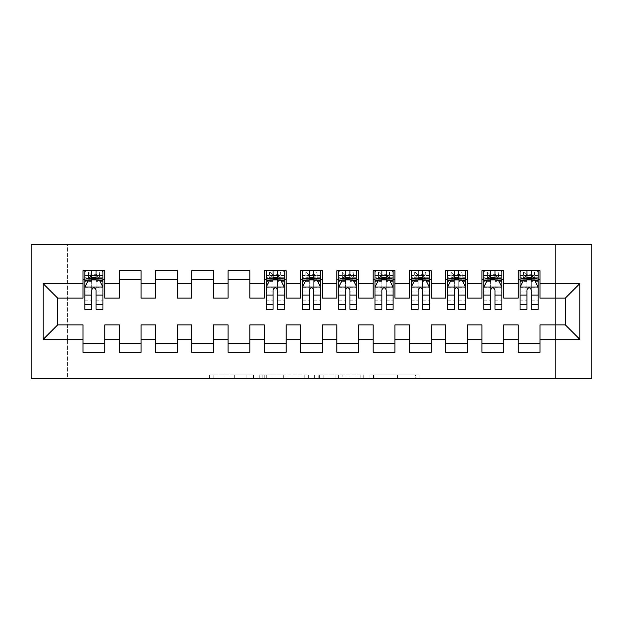 <?xml version="1.0" encoding="UTF-8"?>
<svg xmlns="http://www.w3.org/2000/svg" width="623" height="623" viewBox="0 0 623 623"><rect width="100%" height="100%" fill="white"/><g stroke="black" fill="none" stroke-linecap="round" stroke-linejoin="round"><path stroke-width="0.47" stroke-dasharray="3.12 2.34" d="M253.475 378.597L213.159 378.597L253.475 378.597L253.475 374.968L234.692 374.968L234.692 378.597L234.692 374.968L253.475 374.968L253.475 378.597L253.475 374.968L234.692 374.968L234.692 378.597L234.692 374.968L253.475 374.968L213.159 374.968L253.475 374.968M415.541 378.597L373.535 378.597L415.541 378.597L415.541 374.968L397.56 374.968L419.1 374.968L419.1 378.597L419.1 374.968L373.535 374.968L419.1 374.968L419.1 378.597L419.1 374.968L415.541 374.968L415.541 378.597M394.001 378.597L374.953 378.597L394.001 378.597L394.001 374.968L397.56 374.968L394.001 374.968L394.001 378.597L394.001 374.968L374.953 374.968L374.953 378.597L374.953 374.968L394.001 374.968L394.001 378.597M369.969 378.597L373.535 378.597L369.969 378.597L369.969 374.968L373.535 374.968L369.969 374.968L369.969 378.597M209.601 378.597L213.159 378.597L209.601 378.597L209.601 374.968L213.159 374.968L209.601 374.968L209.601 378.597M555.584 378.597L67.416 378.597L67.416 244.403L555.584 244.403L555.584 378.597L591.85 378.597L591.85 244.403L555.584 244.403L555.584 378.597M31.15 378.597L67.416 378.597L67.416 244.403L31.15 244.403L31.15 378.597M308.385 378.597L304.826 378.597L308.385 378.597L308.385 374.968L308.385 378.597M262.82 378.597L304.826 378.597L259.261 378.597L262.82 378.597L262.82 374.968L308.385 374.968L259.261 374.968L259.261 378.597L259.261 374.968L262.82 374.968L262.82 378.597M318.174 378.597L363.739 378.597L314.615 378.597L318.174 378.597L318.174 374.968L363.739 374.968L363.739 378.597L363.739 374.968L342.206 374.968L342.206 378.597M503.719 343.234L503.719 352.299L481.961 352.299L481.961 343.234L503.719 343.234L503.719 324.918L518.227 324.918L518.227 343.234L539.985 343.234L539.985 324.918L565.373 324.918L565.373 298.082L539.985 298.082L539.985 270.701L518.227 270.701L518.227 279.766L539.985 279.766M481.961 270.701L503.719 270.701L503.719 279.766L481.961 279.766L481.961 270.701M431.186 343.234L431.186 352.299L409.42 352.299L409.42 343.234L431.186 343.234L431.186 324.918L445.694 324.918L445.694 343.234L467.452 343.234L467.452 324.918L481.961 324.918L481.961 343.234M409.42 270.701L431.186 270.701L431.186 279.766L409.42 279.766L409.42 270.701M358.646 343.234L358.646 352.299L336.887 352.299L336.887 343.234L358.646 343.234L358.646 324.918L373.154 324.918L373.154 343.234L394.92 343.234L394.92 324.918L409.42 324.918L409.42 343.234M336.887 270.701L358.646 270.701L358.646 279.766L336.887 279.766L336.887 270.701M286.113 343.234L286.113 352.299L264.354 352.299L264.354 343.234L286.113 343.234L286.113 324.918L300.621 324.918L300.621 343.234L322.379 343.234L322.379 324.918L336.887 324.918L336.887 343.234M264.354 270.701L286.113 270.701L286.113 279.766L264.354 279.766L264.354 270.701M213.58 343.234L213.58 352.299L191.814 352.299L191.814 343.234L213.58 343.234L213.58 324.918L228.08 324.918L228.08 343.234L249.846 343.234L249.846 324.918L264.354 324.918L264.354 343.234M191.814 270.701L213.58 270.701L213.58 279.766L191.814 279.766L191.814 270.701M141.039 343.234L141.039 352.299L119.281 352.299L119.281 343.234L141.039 343.234L141.039 324.918L155.548 324.918L155.548 343.234L177.306 343.234L177.306 324.918L191.814 324.918L191.814 343.234M119.281 270.701L141.039 270.701L141.039 279.766L119.281 279.766L119.281 270.701M83.015 270.701L104.773 270.701L104.773 279.766L83.015 279.766L83.015 270.701M104.773 343.234L104.773 352.299L83.015 352.299L83.015 343.234L104.773 343.234L104.773 324.918L119.281 324.918L119.281 343.234M155.548 270.701L177.306 270.701L177.306 279.766L155.548 279.766L155.548 270.701M177.306 343.234L177.306 352.299L155.548 352.299L155.548 343.234M228.08 270.701L249.846 270.701L249.846 279.766L228.08 279.766L228.08 270.701M249.846 343.234L249.846 352.299L228.08 352.299L228.08 343.234M300.621 270.701L322.379 270.701L322.379 279.766L300.621 279.766L300.621 270.701M322.379 343.234L322.379 352.299L300.621 352.299L300.621 343.234M373.154 270.701L394.92 270.701L394.92 279.766L373.154 279.766L373.154 270.701M394.92 343.234L394.92 352.299L373.154 352.299L373.154 343.234M445.694 270.701L467.452 270.701L467.452 279.766L445.694 279.766L445.694 270.701M467.452 343.234L467.452 352.299L445.694 352.299L445.694 343.234M539.985 343.234L539.985 352.299L518.227 352.299L518.227 343.234M518.227 279.766L518.227 298.082L503.719 298.082L503.719 279.766M481.961 279.766L481.961 298.082L467.452 298.082L467.452 279.766M445.694 279.766L445.694 298.082L431.186 298.082L431.186 279.766M409.42 279.766L409.42 298.082L394.92 298.082L394.92 279.766M373.154 279.766L373.154 298.082L358.646 298.082L358.646 279.766M336.887 279.766L336.887 298.082L322.379 298.082L322.379 279.766M300.621 279.766L300.621 298.082L286.113 298.082L286.113 279.766M264.354 279.766L264.354 298.082L249.846 298.082L249.846 279.766M228.08 279.766L228.08 298.082L213.58 298.082L213.58 279.766M191.814 279.766L191.814 298.082L177.306 298.082L177.306 279.766M155.548 279.766L155.548 298.082L141.039 298.082L141.039 279.766M83.015 279.766L83.015 298.082L57.628 298.082L57.628 324.918L83.015 324.918L83.015 343.234M119.281 279.766L119.281 298.082L104.773 298.082L104.773 279.766M526.933 279.766L520.041 279.766L520.041 275.413L526.933 275.413L526.933 270.701L538.171 270.701L520.041 270.701L520.041 279.766L531.287 279.766M490.659 279.766L483.775 279.766L483.775 275.413L490.659 275.413L490.659 270.701L501.904 270.701L483.775 270.701L483.775 279.766L495.012 279.766M454.393 279.766L447.501 279.766L447.501 275.413L454.393 275.413L454.393 270.701L465.638 270.701L447.501 270.701L447.501 279.766L458.746 279.766M418.126 279.766L411.235 279.766L411.235 275.413L418.126 275.413L418.126 270.701L429.372 270.701L411.235 270.701L411.235 279.766L422.48 279.766M381.86 279.766L374.968 279.766L374.968 275.413L381.86 275.413L381.86 270.701L393.105 270.701L374.968 270.701L374.968 279.766L386.213 279.766M345.594 279.766L338.702 279.766L338.702 275.413L345.594 275.413L345.594 270.701L356.831 270.701L338.702 270.701L338.702 279.766L349.947 279.766M309.327 279.766L302.435 279.766L302.435 275.413L309.327 275.413L309.327 270.701L320.565 270.701L302.435 270.701L302.435 279.766L313.673 279.766M273.053 279.766L266.169 279.766L266.169 275.413L273.053 275.413L273.053 270.701L284.298 270.701L266.169 270.701L266.169 279.766L277.406 279.766M91.713 279.766L84.829 279.766L84.829 275.413L91.713 275.413L91.713 270.701L102.959 270.701L84.829 270.701L84.829 279.766L96.067 279.766M266.737 378.597L271.893 378.597L266.737 378.597L266.737 374.968L264.245 374.968L264.245 378.597L264.245 374.968L271.893 374.968L266.737 374.968L266.737 378.597M271.893 378.597L283.286 378.597L271.893 378.597L271.893 374.968L283.286 374.968L283.286 378.597L283.286 374.968L271.893 374.968L271.893 378.597M318.174 374.968L338.647 374.968L338.647 378.597L338.647 374.968L335.088 374.968L338.647 374.968L338.647 378.597L338.647 374.968L342.206 374.968M319.599 374.968L319.599 378.597L319.599 374.968M314.615 374.968L314.615 378.597L314.615 374.968M84.829 287.203L84.829 304.608L84.829 287.203L88.45 279.945L99.33 279.945L102.959 287.203L102.959 304.608L102.959 287.203M84.829 309.327L84.829 275.413L102.959 275.413L102.959 279.766L84.829 279.766L85.701 278.497L102.086 278.497L85.701 278.497L102.086 278.497L102.959 279.766L102.959 270.701L102.086 271.971L99.501 271.971L99.501 278.497M102.959 309.327L102.959 275.413L96.067 275.413L96.067 270.701M91.713 309.327L91.713 289.025L84.829 289.025M84.829 287.764L91.713 287.764L91.713 304.608L91.713 289.921C93.162 287.172 94.618 287.172 96.067 289.921L96.067 304.608L96.067 287.764L102.959 287.764M96.612 274.688L96.612 275.779L91.176 275.779L91.176 274.688L96.612 274.688L99.33 271.971L99.33 278.497L99.33 271.971L85.701 271.971L84.829 270.701L91.713 270.701M91.713 275.413L91.713 289.025M102.959 289.025L96.067 289.025L96.067 275.413M91.713 287.764L91.713 279.945M96.067 279.945L96.067 287.764M96.067 289.025L96.067 309.327M91.176 274.688L88.45 271.971L88.45 278.497L91.176 275.779M88.45 271.971L88.45 278.497L88.45 271.971M99.33 278.497L96.612 275.779M85.701 271.971L102.086 271.971L85.701 271.971M266.169 287.203L266.169 304.608L266.169 287.203L269.79 279.945L280.669 279.945L284.298 287.203L284.298 304.608L284.298 287.203M266.169 309.327L266.169 275.413L284.298 275.413L284.298 279.766L266.169 279.766L267.041 278.497L283.426 278.497L267.041 278.497L283.426 278.497L284.298 279.766L284.298 270.701L283.426 271.971L280.841 271.971L280.841 278.497M284.298 309.327L284.298 275.413L277.406 275.413L277.406 270.701M273.053 309.327L273.053 289.025L266.169 289.025M266.169 287.764L273.053 287.764L273.053 304.608L273.053 289.921C274.502 287.172 275.958 287.172 277.406 289.921L277.406 304.608L277.406 287.764L284.298 287.764M277.951 274.688L277.951 275.779L272.516 275.779L272.516 274.688L277.951 274.688L280.669 271.971L280.669 278.497L280.669 271.971L267.041 271.971L266.169 270.701L273.053 270.701M273.053 275.413L273.053 289.025M284.298 289.025L277.406 289.025L277.406 275.413M273.053 287.764L273.053 279.945M277.406 279.945L277.406 287.764M277.406 289.025L277.406 309.327M272.516 274.688L269.79 271.971L269.79 278.497L272.516 275.779M269.79 271.971L269.79 278.497L269.79 271.971M280.669 278.497L277.951 275.779M267.041 271.971L283.426 271.971L267.041 271.971M302.435 287.203L302.435 304.608L302.435 287.203L306.057 279.945L316.943 279.945L320.565 287.203L320.565 304.608L320.565 287.203M302.435 309.327L302.435 275.413L320.565 275.413L320.565 279.766L302.435 279.766L303.308 278.497L319.692 278.497L303.308 278.497L319.692 278.497L320.565 279.766L320.565 270.701L319.692 271.971L317.107 271.971L317.107 278.497M320.565 309.327L320.565 275.413L313.673 275.413L313.673 270.701M309.327 309.327L309.327 289.025L302.435 289.025M302.435 287.764L309.327 287.764L309.327 304.608L309.327 289.921C310.768 287.172 312.224 287.172 313.673 289.921L313.673 304.608L313.673 287.764L320.565 287.764M314.218 274.688L314.218 275.779L308.782 275.779L308.782 274.688L314.218 274.688L316.943 271.971L316.943 278.497L316.943 271.971L303.308 271.971L302.435 270.701L309.327 270.701M309.327 275.413L309.327 289.025M320.565 289.025L313.673 289.025L313.673 275.413M309.327 287.764L309.327 279.945M313.673 279.945L313.673 287.764M313.673 289.025L313.673 309.327M308.782 274.688L306.057 271.971L306.057 278.497L308.782 275.779M306.057 271.971L306.057 278.497L306.057 271.971M316.943 278.497L314.218 275.779M303.308 271.971L319.692 271.971L303.308 271.971M338.702 287.203L338.702 304.608L338.702 287.203L342.331 279.945L353.21 279.945L356.831 287.203L356.831 304.608L356.831 287.203M338.702 309.327L338.702 275.413L356.831 275.413L356.831 279.766L338.702 279.766L339.574 278.497L355.959 278.497L339.574 278.497L355.959 278.497L356.831 279.766L356.831 270.701L355.959 271.971L353.381 271.971L353.381 278.497M356.831 309.327L356.831 275.413L349.947 275.413L349.947 270.701M345.594 309.327L345.594 289.025L338.702 289.025M338.702 287.764L345.594 287.764L345.594 304.608L345.594 289.921C347.042 287.172 348.491 287.172 349.947 289.921L349.947 304.608L349.947 287.764L356.831 287.764M350.484 274.688L350.484 275.779L345.049 275.779L345.049 274.688L350.484 274.688L353.21 271.971L353.21 278.497L353.21 271.971L339.574 271.971L338.702 270.701L345.594 270.701M345.594 275.413L345.594 289.025M356.831 289.025L349.947 289.025L349.947 275.413M345.594 287.764L345.594 279.945M349.947 279.945L349.947 287.764M349.947 289.025L349.947 309.327M345.049 274.688L342.331 271.971L342.331 278.497L345.049 275.779M342.331 271.971L342.331 278.497L342.331 271.971M353.21 278.497L350.484 275.779M339.574 271.971L355.959 271.971L339.574 271.971M374.968 287.203L374.968 304.608L374.968 287.203L378.597 279.945L389.476 279.945L393.105 287.203L393.105 304.608L393.105 287.203M374.968 309.327L374.968 275.413L393.105 275.413L393.105 279.766L374.968 279.766L375.848 278.497L392.225 278.497L375.848 278.497L392.225 278.497L393.105 279.766L393.105 270.701L392.225 271.971L389.648 271.971L389.648 278.497M393.105 309.327L393.105 275.413L386.213 275.413L386.213 270.701M381.86 309.327L381.86 289.025L374.968 289.025M374.968 287.764L381.86 287.764L381.86 304.608L381.86 289.921C383.309 287.172 384.757 287.172 386.213 289.921L386.213 304.608L386.213 287.764L393.105 287.764M386.758 274.688L386.758 275.779L381.315 275.779L381.315 274.688L386.758 274.688L389.476 271.971L389.476 278.497L389.476 271.971L375.848 271.971L374.968 270.701L381.86 270.701M381.86 275.413L381.86 289.025M393.105 289.025L386.213 289.025L386.213 275.413M381.86 287.764L381.86 279.945M386.213 279.945L386.213 287.764M386.213 289.025L386.213 309.327M381.315 274.688L378.597 271.971L378.597 278.497L381.315 275.779M378.597 271.971L378.597 278.497L378.597 271.971M389.476 278.497L386.758 275.779M375.848 271.971L392.225 271.971L375.848 271.971M411.235 287.203L411.235 304.608L411.235 287.203L414.863 279.945L425.743 279.945L429.372 287.203L429.372 304.608L429.372 287.203M411.235 309.327L411.235 275.413L429.372 275.413L429.372 279.766L411.235 279.766L412.115 278.497L428.492 278.497L412.115 278.497L428.492 278.497L429.372 279.766L429.372 270.701L428.492 271.971L425.914 271.971L425.914 278.497M429.372 309.327L429.372 275.413L422.48 275.413L422.48 270.701M418.126 309.327L418.126 289.025L411.235 289.025M411.235 287.764L418.126 287.764L418.126 304.608L418.126 289.921C419.575 287.172 421.023 287.172 422.48 289.921L422.48 304.608L422.48 287.764L429.372 287.764M423.025 274.688L423.025 275.779L417.581 275.779L417.581 274.688L423.025 274.688L425.743 271.971L425.743 278.497L425.743 271.971L412.115 271.971L411.235 270.701L418.126 270.701M418.126 275.413L418.126 289.025M429.372 289.025L422.48 289.025L422.48 275.413M418.126 287.764L418.126 279.945M422.48 279.945L422.48 287.764M422.48 289.025L422.48 309.327M417.581 274.688L414.863 271.971L414.863 278.497L417.581 275.779M414.863 271.971L414.863 278.497L414.863 271.971M425.743 278.497L423.025 275.779M412.115 271.971L428.492 271.971L412.115 271.971M447.501 287.203L447.501 304.608L447.501 287.203L451.13 279.945L462.009 279.945L465.638 287.203L465.638 304.608L465.638 287.203M447.501 309.327L447.501 275.413L465.638 275.413L465.638 279.766L447.501 279.766L448.381 278.497L464.758 278.497L448.381 278.497L464.758 278.497L465.638 279.766L465.638 270.701L464.758 271.971L462.18 271.971L462.18 278.497M465.638 309.327L465.638 275.413L458.746 275.413L458.746 270.701M454.393 309.327L454.393 289.025L447.501 289.025M447.501 287.764L454.393 287.764L454.393 304.608L454.393 289.921C455.841 287.172 457.29 287.172 458.746 289.921L458.746 304.608L458.746 287.764L465.638 287.764M459.291 274.688L459.291 275.779L453.848 275.779L453.848 274.688L459.291 274.688L462.009 271.971L462.009 278.497L462.009 271.971L448.381 271.971L447.501 270.701L454.393 270.701M454.393 275.413L454.393 289.025M465.638 289.025L458.746 289.025L458.746 275.413M454.393 287.764L454.393 279.945M458.746 279.945L458.746 287.764M458.746 289.025L458.746 309.327M453.848 274.688L451.13 271.971L451.13 278.497L453.848 275.779M451.13 271.971L451.13 278.497L451.13 271.971M462.009 278.497L459.291 275.779M448.381 271.971L464.758 271.971L448.381 271.971M483.775 287.203L483.775 304.608L483.775 287.203L487.396 279.945L498.275 279.945L501.904 287.203L501.904 304.608L501.904 287.203M483.775 309.327L483.775 275.413L501.904 275.413L501.904 279.766L483.775 279.766L484.647 278.497L501.032 278.497L484.647 278.497L501.032 278.497L501.904 279.766L501.904 270.701L501.032 271.971L498.447 271.971L498.447 278.497M501.904 309.327L501.904 275.413L495.012 275.413L495.012 270.701M490.659 309.327L490.659 289.025L483.775 289.025M483.775 287.764L490.659 287.764L490.659 304.608L490.659 289.921C492.108 287.172 493.564 287.172 495.012 289.921L495.012 304.608L495.012 287.764L501.904 287.764M495.558 274.688L495.558 275.779L490.122 275.779L490.122 274.688L495.558 274.688L498.275 271.971L498.275 278.497L498.275 271.971L484.647 271.971L483.775 270.701L490.659 270.701M490.659 275.413L490.659 289.025M501.904 289.025L495.012 289.025L495.012 275.413M490.659 287.764L490.659 279.945M495.012 279.945L495.012 287.764M495.012 289.025L495.012 309.327M490.122 274.688L487.396 271.971L487.396 278.497L490.122 275.779M487.396 271.971L487.396 278.497L487.396 271.971M498.275 278.497L495.558 275.779M484.647 271.971L501.032 271.971L484.647 271.971M520.041 287.203L520.041 304.608L520.041 287.203L523.67 279.945L534.55 279.945L538.171 287.203L538.171 304.608L538.171 287.203M520.041 309.327L520.041 275.413L538.171 275.413L538.171 279.766L520.041 279.766L520.914 278.497L537.299 278.497L520.914 278.497L537.299 278.497L538.171 279.766L538.171 270.701L537.299 271.971L534.721 271.971L534.721 278.497M538.171 309.327L538.171 275.413L531.287 275.413L531.287 270.701M526.933 309.327L526.933 289.025L520.041 289.025M520.041 287.764L526.933 287.764L526.933 304.608L526.933 289.921C528.374 287.172 529.83 287.172 531.287 289.921L531.287 304.608L531.287 287.764L538.171 287.764M531.824 274.688L531.824 275.779L526.388 275.779L526.388 274.688L531.824 274.688L534.55 271.971L534.55 278.497L534.55 271.971L520.914 271.971L520.041 270.701L526.933 270.701M526.933 275.413L526.933 289.025M538.171 289.025L531.287 289.025L531.287 275.413M526.933 287.764L526.933 279.945M531.287 279.945L531.287 287.764M531.287 289.025L531.287 309.327M526.388 274.688L523.67 271.971L523.67 278.497L526.388 275.779M523.67 271.971L523.67 278.497L523.67 271.971M534.55 278.497L531.824 275.779M520.914 271.971L537.299 271.971L520.914 271.971M250.983 374.968L250.983 378.597L250.983 374.968M246.085 374.968L246.085 378.597L246.085 374.968M213.159 374.968L213.159 378.597L213.159 374.968M304.826 374.968L304.826 378.597L304.826 374.968M360.18 374.968L360.18 378.597L360.18 374.968M335.088 374.968L335.088 378.597L335.088 374.968M323.158 374.968L323.158 378.597L323.158 374.968M397.56 374.968L397.56 378.597L397.56 374.968M373.535 374.968L373.535 378.597L373.535 374.968M84.915 287.016L102.873 287.016M84.829 300.839L91.713 300.839M91.713 281.651L84.829 281.651M102.959 281.651L96.067 281.651M88.232 280.381L91.713 280.381M96.067 280.381L99.548 280.381M96.067 300.839L102.959 300.839M84.829 291.112L91.713 291.112M96.067 291.112L102.959 291.112M102.959 277.718L96.067 277.718M91.713 277.718L84.829 277.718M88.279 271.971L88.279 278.497M266.255 287.016L284.205 287.016M266.169 300.839L273.053 300.839M273.053 281.651L266.169 281.651M284.298 281.651L277.406 281.651M269.572 280.381L273.053 280.381M277.406 280.381L280.887 280.381M277.406 300.839L284.298 300.839M266.169 291.112L273.053 291.112M277.406 291.112L284.298 291.112M284.298 277.718L277.406 277.718M273.053 277.718L266.169 277.718M269.619 271.971L269.619 278.497M302.521 287.016L320.479 287.016M302.435 300.839L309.327 300.839M309.327 281.651L302.435 281.651M320.565 281.651L313.673 281.651M305.838 280.381L309.327 280.381M313.673 280.381L317.162 280.381M313.673 300.839L320.565 300.839M302.435 291.112L309.327 291.112M313.673 291.112L320.565 291.112M320.565 277.718L313.673 277.718M309.327 277.718L302.435 277.718M305.893 271.971L305.893 278.497M338.795 287.016L356.745 287.016M338.702 300.839L345.594 300.839M345.594 281.651L338.702 281.651M356.831 281.651L349.947 281.651M342.113 280.381L345.594 280.381M349.947 280.381L353.428 280.381M349.947 300.839L356.831 300.839M338.702 291.112L345.594 291.112M349.947 291.112L356.831 291.112M356.831 277.718L349.947 277.718M345.594 277.718L338.702 277.718M342.159 271.971L342.159 278.497M375.062 287.016L393.012 287.016M374.968 300.839L381.86 300.839M381.86 281.651L374.968 281.651M393.105 281.651L386.213 281.651M378.379 280.381L381.86 280.381M386.213 280.381L389.694 280.381M386.213 300.839L393.105 300.839M374.968 291.112L381.86 291.112M386.213 291.112L393.105 291.112M393.105 277.718L386.213 277.718M381.86 277.718L374.968 277.718M378.426 271.971L378.426 278.497M411.328 287.016L429.278 287.016M411.235 300.839L418.126 300.839M418.126 281.651L411.235 281.651M429.372 281.651L422.48 281.651M414.645 280.381L418.126 280.381M422.48 280.381L425.961 280.381M422.48 300.839L429.372 300.839M411.235 291.112L418.126 291.112M422.48 291.112L429.372 291.112M429.372 277.718L422.48 277.718M418.126 277.718L411.235 277.718M414.692 271.971L414.692 278.497M447.594 287.016L465.545 287.016M447.501 300.839L454.393 300.839M454.393 281.651L447.501 281.651M465.638 281.651L458.746 281.651M450.912 280.381L454.393 280.381M458.746 280.381L462.227 280.381M458.746 300.839L465.638 300.839M447.501 291.112L454.393 291.112M458.746 291.112L465.638 291.112M465.638 277.718L458.746 277.718M454.393 277.718L447.501 277.718M450.959 271.971L450.959 278.497M483.861 287.016L501.819 287.016M483.775 300.839L490.659 300.839M490.659 281.651L483.775 281.651M501.904 281.651L495.012 281.651M487.178 280.381L490.659 280.381M495.012 280.381L498.493 280.381M495.012 300.839L501.904 300.839M483.775 291.112L490.659 291.112M495.012 291.112L501.904 291.112M501.904 277.718L495.012 277.718M490.659 277.718L483.775 277.718M487.225 271.971L487.225 278.497M520.127 287.016L538.085 287.016M520.041 300.839L526.933 300.839M526.933 281.651L520.041 281.651M538.171 281.651L531.287 281.651M523.452 280.381L526.933 280.381M531.287 280.381L534.768 280.381M531.287 300.839L538.171 300.839M520.041 291.112L526.933 291.112M531.287 291.112L538.171 291.112M538.171 277.718L531.287 277.718M526.933 277.718L520.041 277.718M523.499 271.971L523.499 278.497M84.829 304.608L91.713 304.608M96.067 304.608L102.959 304.608M266.169 304.608L273.053 304.608M277.406 304.608L284.298 304.608M302.435 304.608L309.327 304.608M313.673 304.608L320.565 304.608M338.702 304.608L345.594 304.608M349.947 304.608L356.831 304.608M374.968 304.608L381.86 304.608M386.213 304.608L393.105 304.608M411.235 304.608L418.126 304.608M422.48 304.608L429.372 304.608M447.501 304.608L454.393 304.608M458.746 304.608L465.638 304.608M483.775 304.608L490.659 304.608M495.012 304.608L501.904 304.608M520.041 304.608L526.933 304.608M531.287 304.608L538.171 304.608"/><path stroke-width="0.93" d="M31.15 378.597L591.85 378.597L591.85 244.403L31.15 244.403L31.15 378.597M43.119 339.426L43.119 283.574L83.015 283.574L83.015 298.082L57.628 298.082L57.628 324.918L43.119 339.426L83.015 339.426L83.015 352.299L104.773 352.299L104.773 339.426L119.281 339.426L119.281 352.299L141.039 352.299L141.039 339.426L155.548 339.426L155.548 352.299L177.306 352.299L177.306 339.426L191.814 339.426L191.814 352.299L213.58 352.299L213.58 339.426L228.08 339.426L228.08 352.299L249.846 352.299L249.846 339.426L264.354 339.426L264.354 352.299L286.113 352.299L286.113 339.426L300.621 339.426L300.621 352.299L322.379 352.299L322.379 339.426L336.887 339.426L336.887 352.299L358.646 352.299L358.646 339.426L373.154 339.426L373.154 352.299L394.92 352.299L394.92 339.426L409.42 339.426L409.42 352.299L431.186 352.299L431.186 339.426L445.694 339.426L445.694 352.299L467.452 352.299L467.452 339.426L481.961 339.426L481.961 352.299L503.719 352.299L503.719 339.426L518.227 339.426L518.227 352.299L539.985 352.299L539.985 324.918L565.373 324.918L565.373 298.082L539.985 298.082L539.985 283.574L579.881 283.574L579.881 339.426L539.985 339.426M539.985 283.574L539.985 270.701L518.227 270.701L518.227 283.574L503.719 283.574L503.719 270.701L481.961 270.701L481.961 283.574L467.452 283.574L467.452 270.701L445.694 270.701L445.694 283.574L431.186 283.574L431.186 270.701L409.42 270.701L409.42 283.574L394.92 283.574L394.92 270.701L373.154 270.701L373.154 283.574L358.646 283.574L358.646 270.701L336.887 270.701L336.887 283.574L322.379 283.574L322.379 270.701L300.621 270.701L300.621 283.574L286.113 283.574L286.113 270.701L264.354 270.701L264.354 283.574L249.846 283.574L249.846 270.701L228.08 270.701L228.08 283.574L213.58 283.574L213.58 270.701L191.814 270.701L191.814 283.574L177.306 283.574L177.306 270.701L155.548 270.701L155.548 283.574L141.039 283.574L141.039 270.701L119.281 270.701L119.281 283.574L104.773 283.574L104.773 270.701L83.015 270.701L83.015 283.574M503.719 339.426L503.719 324.918L518.227 324.918L518.227 339.426M579.881 283.574L565.373 298.082M467.452 339.426L467.452 324.918L481.961 324.918L481.961 339.426M518.227 283.574L518.227 298.082L503.719 298.082L503.719 283.574M431.186 339.426L431.186 324.918L445.694 324.918L445.694 339.426M481.961 283.574L481.961 298.082L467.452 298.082L467.452 283.574M394.92 339.426L394.92 324.918L409.42 324.918L409.42 339.426M445.694 283.574L445.694 298.082L431.186 298.082L431.186 283.574M358.646 339.426L358.646 324.918L373.154 324.918L373.154 339.426M409.42 283.574L409.42 298.082L394.92 298.082L394.92 283.574M322.379 339.426L322.379 324.918L336.887 324.918L336.887 339.426M373.154 283.574L373.154 298.082L358.646 298.082L358.646 283.574M286.113 339.426L286.113 324.918L300.621 324.918L300.621 339.426M336.887 283.574L336.887 298.082L322.379 298.082L322.379 283.574M249.846 339.426L249.846 324.918L264.354 324.918L264.354 339.426M300.621 283.574L300.621 298.082L286.113 298.082L286.113 283.574M213.58 339.426L213.58 324.918L228.08 324.918L228.08 339.426M264.354 283.574L264.354 298.082L249.846 298.082L249.846 283.574M177.306 339.426L177.306 324.918L191.814 324.918L191.814 339.426M228.08 283.574L228.08 298.082L213.58 298.082L213.58 283.574M141.039 339.426L141.039 324.918L155.548 324.918L155.548 339.426M191.814 283.574L191.814 298.082L177.306 298.082L177.306 283.574M104.773 339.426L104.773 324.918L119.281 324.918L119.281 339.426M155.548 283.574L155.548 298.082L141.039 298.082L141.039 283.574M57.628 324.918L83.015 324.918L83.015 339.426M119.281 283.574L119.281 298.082L104.773 298.082L104.773 283.574M518.227 279.766L520.041 279.766M538.171 279.766L539.985 279.766M481.961 279.766L483.775 279.766M501.904 279.766L503.719 279.766M445.694 279.766L447.501 279.766M465.638 279.766L467.452 279.766M409.42 279.766L411.235 279.766M429.372 279.766L431.186 279.766M373.154 279.766L374.968 279.766M393.105 279.766L394.92 279.766M336.887 279.766L338.702 279.766M356.831 279.766L358.646 279.766M300.621 279.766L302.435 279.766M320.565 279.766L322.379 279.766M264.354 279.766L266.169 279.766M284.298 279.766L286.113 279.766M228.08 279.766L249.846 279.766M191.814 279.766L213.58 279.766M155.548 279.766L177.306 279.766M119.281 279.766L141.039 279.766M83.015 279.766L84.829 279.766M102.959 279.766L104.773 279.766M83.015 343.234L104.773 343.234M119.281 343.234L141.039 343.234M155.548 343.234L177.306 343.234M191.814 343.234L213.58 343.234M228.08 343.234L249.846 343.234M264.354 343.234L286.113 343.234M300.621 343.234L322.379 343.234M336.887 343.234L358.646 343.234M373.154 343.234L394.92 343.234M409.42 343.234L431.186 343.234M445.694 343.234L467.452 343.234M481.961 343.234L503.719 343.234M518.227 343.234L539.985 343.234M43.119 283.574L57.628 298.082M565.373 324.918L579.881 339.426M96.067 275.413L91.713 275.413M102.959 304.779L96.067 304.779L96.067 309.327L102.959 309.327L102.959 287.203L99.33 279.945L88.45 279.945L84.829 287.203L84.829 309.327L91.713 309.327L91.713 304.779L84.829 304.779M84.829 287.203L84.829 270.701M102.959 287.203L102.959 270.701M91.713 279.945L91.713 270.701M96.067 270.701L96.067 279.945M96.067 304.779L96.067 289.921C94.618 287.125 93.17 287.125 91.713 289.921L91.713 304.779M96.067 279.766L91.713 279.766M277.406 275.413L273.053 275.413M284.298 304.779L277.406 304.779L277.406 309.327L284.298 309.327L284.298 287.203L280.669 279.945L269.79 279.945L266.169 287.203L266.169 309.327L273.053 309.327L273.053 304.779L266.169 304.779M266.169 287.203L266.169 270.701M284.298 287.203L284.298 270.701M273.053 279.945L273.053 270.701M277.406 270.701L277.406 279.945M277.406 304.779L277.406 289.921C275.958 287.125 274.509 287.125 273.053 289.921L273.053 304.779M277.406 279.766L273.053 279.766M313.673 275.413L309.327 275.413M320.565 304.779L313.673 304.779L313.673 309.327L320.565 309.327L320.565 287.203L316.943 279.945L306.057 279.945L302.435 287.203L302.435 309.327L309.327 309.327L309.327 304.779L302.435 304.779M302.435 287.203L302.435 270.701M320.565 287.203L320.565 270.701M309.327 279.945L309.327 270.701M313.673 270.701L313.673 279.945M313.673 304.779L313.673 289.921C312.224 287.125 310.776 287.125 309.327 289.921L309.327 304.779M313.673 279.766L309.327 279.766M349.947 275.413L345.594 275.413M356.831 304.779L349.947 304.779L349.947 309.327L356.831 309.327L356.831 287.203L353.21 279.945L342.331 279.945L338.702 287.203L338.702 309.327L345.594 309.327L345.594 304.779L338.702 304.779M338.702 287.203L338.702 270.701M356.831 287.203L356.831 270.701M345.594 279.945L345.594 270.701M349.947 270.701L349.947 279.945M349.947 304.779L349.947 289.921C348.498 287.125 347.042 287.125 345.594 289.921L345.594 304.779M349.947 279.766L345.594 279.766M386.213 275.413L381.86 275.413M393.105 304.779L386.213 304.779L386.213 309.327L393.105 309.327L393.105 287.203L389.476 279.945L378.597 279.945L374.968 287.203L374.968 309.327L381.86 309.327L381.86 304.779L374.968 304.779M374.968 287.203L374.968 270.701M393.105 287.203L393.105 270.701M381.86 279.945L381.86 270.701M386.213 270.701L386.213 279.945M386.213 304.779L386.213 289.921C384.765 287.125 383.309 287.125 381.86 289.921L381.86 304.779M386.213 279.766L381.86 279.766M422.48 275.413L418.126 275.413M429.372 304.779L422.48 304.779L422.48 309.327L429.372 309.327L429.372 287.203L425.743 279.945L414.863 279.945L411.235 287.203L411.235 309.327L418.126 309.327L418.126 304.779L411.235 304.779M411.235 287.203L411.235 270.701M429.372 287.203L429.372 270.701M418.126 279.945L418.126 270.701M422.48 270.701L422.48 279.945M422.48 304.779L422.48 289.921C421.031 287.125 419.583 287.125 418.126 289.921L418.126 304.779M422.48 279.766L418.126 279.766M458.746 275.413L454.393 275.413M465.638 304.779L458.746 304.779L458.746 309.327L465.638 309.327L465.638 287.203L462.009 279.945L451.13 279.945L447.501 287.203L447.501 309.327L454.393 309.327L454.393 304.779L447.501 304.779M447.501 287.203L447.501 270.701M465.638 287.203L465.638 270.701M454.393 279.945L454.393 270.701M458.746 270.701L458.746 279.945M458.746 304.779L458.746 289.921C457.298 287.125 455.849 287.125 454.393 289.921L454.393 304.779M458.746 279.766L454.393 279.766M495.012 275.413L490.659 275.413M501.904 304.779L495.012 304.779L495.012 309.327L501.904 309.327L501.904 287.203L498.275 279.945L487.396 279.945L483.775 287.203L483.775 309.327L490.659 309.327L490.659 304.779L483.775 304.779M483.775 287.203L483.775 270.701M501.904 287.203L501.904 270.701M490.659 279.945L490.659 270.701M495.012 270.701L495.012 279.945M495.012 304.779L495.012 289.921C493.564 287.125 492.115 287.125 490.659 289.921L490.659 304.779M495.012 279.766L490.659 279.766M531.287 275.413L526.933 275.413M538.171 304.779L531.287 304.779L531.287 309.327L538.171 309.327L538.171 287.203L534.55 279.945L523.67 279.945L520.041 287.203L520.041 309.327L526.933 309.327L526.933 304.779L520.041 304.779M520.041 287.203L520.041 270.701M538.171 287.203L538.171 270.701M526.933 279.945L526.933 270.701M531.287 270.701L531.287 279.945M531.287 304.779L531.287 289.921C529.83 287.125 528.382 287.125 526.933 289.921L526.933 304.779M531.287 279.766L526.933 279.766M102.873 287.016L84.915 287.016M84.829 280.381L88.232 280.381M99.548 280.381L102.959 280.381M91.713 295.053L84.829 295.053M102.959 295.053L96.067 295.053M96.067 277.718L91.713 277.718M284.205 287.016L266.255 287.016M266.169 280.381L269.572 280.381M280.887 280.381L284.298 280.381M273.053 295.053L266.169 295.053M284.298 295.053L277.406 295.053M277.406 277.718L273.053 277.718M320.479 287.016L302.521 287.016M302.435 280.381L305.838 280.381M317.162 280.381L320.565 280.381M309.327 295.053L302.435 295.053M320.565 295.053L313.673 295.053M313.673 277.718L309.327 277.718M356.745 287.016L338.795 287.016M338.702 280.381L342.113 280.381M353.428 280.381L356.831 280.381M345.594 295.053L338.702 295.053M356.831 295.053L349.947 295.053M349.947 277.718L345.594 277.718M393.012 287.016L375.062 287.016M374.968 280.381L378.379 280.381M389.694 280.381L393.105 280.381M381.86 295.053L374.968 295.053M393.105 295.053L386.213 295.053M386.213 277.718L381.86 277.718M429.278 287.016L411.328 287.016M411.235 280.381L414.645 280.381M425.961 280.381L429.372 280.381M418.126 295.053L411.235 295.053M429.372 295.053L422.48 295.053M422.48 277.718L418.126 277.718M465.545 287.016L447.594 287.016M447.501 280.381L450.912 280.381M462.227 280.381L465.638 280.381M454.393 295.053L447.501 295.053M465.638 295.053L458.746 295.053M458.746 277.718L454.393 277.718M501.819 287.016L483.861 287.016M483.775 280.381L487.178 280.381M498.493 280.381L501.904 280.381M490.659 295.053L483.775 295.053M501.904 295.053L495.012 295.053M495.012 277.718L490.659 277.718M538.085 287.016L520.127 287.016M520.041 280.381L523.452 280.381M534.768 280.381L538.171 280.381M526.933 295.053L520.041 295.053M538.171 295.053L531.287 295.053M531.287 277.718L526.933 277.718"/></g></svg>
